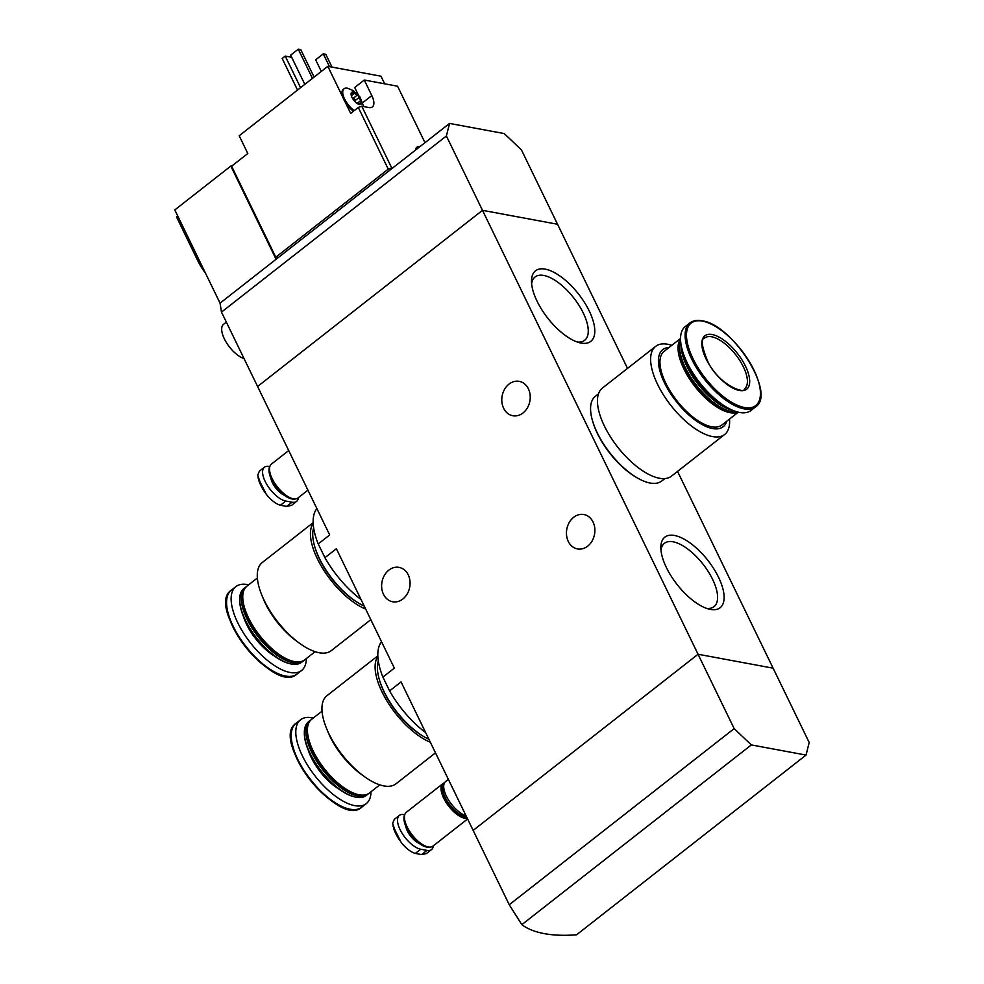 <?xml version="1.0" encoding="UTF-8"?>
<svg xmlns="http://www.w3.org/2000/svg" width="984" height="984" viewBox="0 0 984 984"><rect width="100%" height="100%" fill="white"/><g stroke="black" fill="none" stroke-linecap="round" stroke-linejoin="round"><path stroke-width="1.48" d="M381.546 641.752A65.116 28.401 51.9 0 0 382.899 677.103L394.35 668.136L336.38 548.74L324.929 557.707A65.116 28.401 51.9 0 0 361.03 599.502M382.899 677.103L389.59 690.891L401.041 681.912L473.144 830.398L698.05 654.249L482.492 210.33L257.587 386.478L221.486 312.113L220.059 303.158L174.795 209.936L230.822 166.062L276.086 259.284L220.059 303.158M389.59 690.891A65.116 28.401 51.9 0 0 425.703 732.686M316.873 508.58A65.116 28.401 51.9 0 0 318.226 543.931L329.689 534.952L257.587 386.478L482.492 210.33L446.392 135.976L449.553 123.43L276.086 259.284M666.414 567.596A44.834 19.557 51.9 0 0 709.181 609.145A44.834 19.557 51.9 0 0 707.865 560.376A44.834 19.557 51.9 0 0 660.83 547.399A44.834 19.557 51.9 0 0 666.414 567.596M537.079 301.239A44.834 19.557 51.9 0 0 579.847 342.789A44.834 19.557 51.9 0 0 578.531 294.019A44.834 19.557 51.9 0 0 531.495 281.043A44.834 19.557 51.9 0 0 537.079 301.239M806.044 755.072L751.333 744.925L521.84 924.653A161.438 64.378 -25.9 0 0 576.562 934.8L806.044 755.072L809.205 742.526L773.104 668.173L698.05 654.249L773.104 668.173L677.546 471.385M627.521 368.385L557.547 224.254L482.492 210.33L557.547 224.254L521.434 149.888L504.263 133.578L449.553 123.43M318.226 543.931L324.929 557.707M523.008 412.972A17.491 14.108 100.5 0 1 512.812 415.74A17.491 14.108 100.5 0 1 501.926 402.37A17.491 14.108 100.5 0 1 508.999 384.117A17.491 14.108 100.5 0 1 519.195 381.349A17.491 14.108 100.5 0 1 530.093 394.719A17.491 14.108 100.5 0 1 523.008 412.972M587.682 546.157A17.491 14.108 100.5 0 1 577.485 548.924A17.491 14.108 100.5 0 1 566.587 535.554A17.491 14.108 100.5 0 1 573.672 517.301A17.491 14.108 100.5 0 1 583.869 514.534A17.491 14.108 100.5 0 1 594.754 527.904A17.491 14.108 100.5 0 1 587.682 546.157M698.05 654.249L473.144 830.398L509.245 904.751L734.162 728.615L698.05 654.249M402.85 598.998A17.491 14.108 100.5 0 1 392.653 601.765A17.491 14.108 100.5 0 1 381.767 588.383A17.491 14.108 100.5 0 1 388.84 570.142A17.491 14.108 100.5 0 1 399.037 567.374A17.491 14.108 100.5 0 1 409.934 580.745A17.491 14.108 100.5 0 1 402.85 598.998M448.36 779.365L445.629 781.505A21.525 9.385 51.9 0 0 446.392 796.142A21.525 9.385 51.9 0 0 466.084 815.847M577.214 342.002A40.221 17.54 51.9 0 0 584.668 340.304A40.221 17.54 51.9 0 0 573.684 297.82A40.221 17.54 51.9 0 0 535.062 276.959A40.221 17.54 51.9 0 0 531.631 283.798M706.549 608.358A40.221 17.54 51.9 0 0 714.003 606.648A40.221 17.54 51.9 0 0 703.019 564.164A40.221 17.54 51.9 0 0 664.397 543.316A40.221 17.54 51.9 0 0 660.965 550.154M671.789 345.335A55.965 24.416 51.9 0 0 667.706 344.265A55.965 24.416 51.9 0 0 655.627 346.38L602.442 388.028A55.965 24.416 51.9 0 0 617.731 447.142A55.965 24.416 51.9 0 0 671.457 476.145L724.63 434.498A55.965 24.416 51.9 0 0 729.525 419.049M655.627 346.38A55.965 24.416 51.9 0 0 670.916 405.494A55.965 24.416 51.9 0 0 724.63 434.498M669.059 347.475A48.966 21.365 51.9 0 0 676.168 401.361A48.966 21.365 51.9 0 0 726.782 421.189M680.559 338.471L664.126 351.337A46.814 20.418 51.9 0 0 676.918 400.783A46.814 20.418 51.9 0 0 721.85 425.051L738.283 412.185M680.547 338.877A46.814 20.418 51.9 0 0 695.024 386.601A46.814 20.418 51.9 0 0 737.889 412.087M680.596 340.439A46.814 20.418 51.9 0 0 679.587 346.688L679.575 347.881A45.744 19.951 51.9 0 0 696.155 385.716A45.744 19.951 51.9 0 0 728.91 410.882L730.079 411.164A46.814 20.418 51.9 0 0 736.389 411.681M679.587 346.688A46.814 20.418 51.9 0 0 696.549 385.408A46.814 20.418 51.9 0 0 730.079 411.164M681.137 345.101A46.814 20.418 51.9 0 0 698.099 384.191A46.814 20.418 51.9 0 0 731.998 410.033M683.044 352.592A46.051 20.086 51.9 0 0 725.183 406.38M689.87 322.973L685.307 326.553A53.271 23.235 51.9 0 0 699.858 382.825A53.271 23.235 51.9 0 0 751.001 410.439L755.564 406.859C776.708 393.932 732.453 324.326 701.998 320.796C697.016 319.874 692.97 320.599 689.87 322.973A53.271 23.235 51.9 0 0 704.421 379.246A53.271 23.235 51.9 0 0 755.564 406.859M712.195 334.548A33.899 14.785 51.9 0 0 715.503 373.342A33.899 14.785 51.9 0 0 749.624 379.664A33.899 14.785 51.9 0 0 712.195 334.548M592.516 420.672A52.201 22.767 51.9 0 0 637.374 477.966M598.493 393.858L595.381 396.294A53.812 23.468 51.9 0 0 610.08 453.132A53.812 23.468 51.9 0 0 661.74 481.016L664.852 478.593M609.994 436.096A53.812 23.468 51.9 0 0 626.599 457.302M351.116 94.612L351.091 94.427A7.528 3.284 51.9 0 0 351.706 96.715A7.528 3.284 51.9 0 0 352.014 97.428A7.528 3.284 51.9 0 0 354.117 100.651A7.528 3.284 51.9 0 0 356.749 103.16A7.528 3.284 51.9 0 0 359.418 104.452A7.528 3.284 51.9 0 0 361.694 102.053A7.528 3.284 51.9 0 0 358.68 95.842A7.528 3.284 51.9 0 0 353.379 92.029A7.528 3.284 51.9 0 0 351.091 94.427L351.583 96.309M357.696 103.664L359.418 104.452L361.694 102.053L358.853 97.65L358.68 95.842L356.983 95.399L353.379 92.029L352.579 93.148L353.379 92.029M358.016 103.849L359.049 103.037L359.418 104.452M360.562 102.754L361.694 102.053M278.177 257.648L275.791 257.205L388.249 169.125L391.73 167.932L361.768 106.223L358.287 107.428L350.673 113.394L345.126 101.967A15.067 6.568 -128.1 0 0 353.465 111.204M388.249 169.125L358.287 107.428M391.73 167.932L392.542 168.079M415.457 150.134A16.679 7.282 -128.1 0 1 416.884 147.231A16.679 7.282 -128.1 0 1 420.057 146.53M424.99 142.668L397.561 86.198L364.264 80.024L354.732 87.49L358.336 94.919M361.768 106.223L368.803 107.527A16.679 7.282 -128.1 0 0 372.395 106.899A16.679 7.282 -128.1 0 0 371.804 95.559L364.264 80.024M275.791 257.205L231.597 166.198L247.808 153.516L239.186 135.755L327.82 66.334L342.85 97.293A15.067 6.568 -128.1 0 1 343.293 89.36L344.056 88.769A15.067 6.568 51.9 0 0 344.597 99.003A15.067 6.568 51.9 0 0 354.228 110.602M384.67 83.812L380.98 76.198L327.82 66.334M231.597 166.198L230.822 166.062M221.486 312.113L446.392 135.976M332.014 67.121L325.79 54.304L323.293 53.837L315.667 59.815L321.313 71.438M323.293 53.837L329.505 66.654M314.093 77.084L300.772 49.667L298.275 49.2L290.649 55.166L304.819 84.353M298.275 49.2L312.445 78.376M226.345 322.125L223.602 324.265A21.525 9.385 51.9 0 0 224.364 338.89A21.525 9.385 51.9 0 0 244.057 358.606M291.682 57.293L285.237 56.1L282.187 58.486L297.525 90.061M285.237 56.1L300.575 87.674M205.484 273.146A32.288 14.083 -128.1 0 1 198.067 261.313L176.517 216.923L177.723 215.963M342.85 97.293A15.067 6.568 51.9 0 0 343.834 99.605A15.067 6.568 51.9 0 0 345.126 101.967M363.834 106.604L359.738 96.653L353.231 90.59L347.672 88.277A15.067 6.568 51.9 0 0 344.056 88.769M352.579 93.148L351.288 95.374M355.261 101.893A2.632 1.156 -128.1 0 1 355.064 100.614L358.853 97.65M352.457 98.265A2.632 1.156 -128.1 0 0 353.194 98.363A1.501 0.652 -128.1 0 1 354.486 99.126A1.501 0.652 -128.1 0 1 355.064 100.614M521.84 924.653L509.245 904.751M751.333 744.925L734.162 728.615M298.398 497.646A20.984 9.151 -128.1 0 1 296.578 501.422A20.984 9.151 -128.1 0 1 292.039 502.209L285.791 501.053A20.984 9.151 -128.1 0 1 267.427 485.469A20.984 9.151 -128.1 0 1 264.438 467.216L259.358 471.201L257.697 475.284L261.055 484.718L266.344 494.374L257.968 477.769M266.344 494.374L267.882 496.243C272.396 501.2 276.578 504.202 280.428 505.247L286.676 506.403L291.473 505.382M264.438 467.216A20.984 9.151 -128.1 0 1 268.976 466.416L269.751 466.564M269.026 470.217A20.602 8.991 51.9 0 0 269.013 470.426A20.602 8.991 51.9 0 0 276.479 487.461A20.602 8.991 51.9 0 0 291.239 498.802A20.602 8.991 51.9 0 0 291.448 498.851M269.936 466.256A20.984 9.151 51.9 0 0 269.013 469.995A20.984 9.151 51.9 0 0 276.627 487.363A20.984 9.151 51.9 0 0 291.658 498.9A20.984 9.151 51.9 0 0 295.507 498.913M288.706 450.561L271.436 464.079A21.525 9.385 51.9 0 0 277.316 486.822A21.525 9.385 51.9 0 0 297.98 497.978L307.943 490.167M433.317 845.822A20.984 9.151 -128.1 0 1 431.496 849.598A20.984 9.151 -128.1 0 1 426.97 850.385L420.709 849.229A20.984 9.151 -128.1 0 1 402.345 833.645A20.984 9.151 -128.1 0 1 399.369 815.392L394.276 819.377L392.628 823.46L395.974 832.894L401.263 842.562L392.899 825.957M401.263 842.562L402.8 844.42C407.327 849.376 411.509 852.378 415.346 853.423L421.607 854.592L426.392 853.571L431.496 849.598M399.369 815.392A20.984 9.151 -128.1 0 1 403.895 814.604L404.682 814.74M403.944 818.393A20.602 8.991 51.9 0 0 403.944 818.602A20.602 8.991 51.9 0 0 411.41 835.65A20.602 8.991 51.9 0 0 426.17 846.978A20.602 8.991 51.9 0 0 426.367 847.027M404.867 814.432A20.984 9.151 51.9 0 0 403.944 818.171A20.984 9.151 51.9 0 0 411.546 835.539A20.984 9.151 51.9 0 0 426.576 847.076A20.984 9.151 51.9 0 0 430.438 847.089M444.51 782.834A21.525 9.385 51.9 0 0 442.96 783.596L406.355 812.267A21.525 9.385 51.9 0 0 412.234 834.998A21.525 9.385 51.9 0 0 432.898 846.154L467.597 818.983M442.96 783.596A21.525 9.385 51.9 0 0 447.265 804.223A21.525 9.385 51.9 0 0 467.314 818.393M443.476 783.879A20.984 9.151 51.9 0 0 443.292 784.027A20.984 9.151 51.9 0 0 447.523 804.186A20.984 9.151 51.9 0 0 467.092 817.938M444.067 783.449A20.984 9.151 51.9 0 0 443.673 783.719A20.984 9.151 51.9 0 0 447.622 803.473A20.984 9.151 51.9 0 0 466.969 817.692M442.566 788.233A20.443 8.918 51.9 0 0 442.554 788.528A20.443 8.918 51.9 0 0 449.971 805.453A20.443 8.918 51.9 0 0 464.608 816.695A20.443 8.918 51.9 0 0 464.903 816.757M444.313 783.227A20.984 9.151 51.9 0 0 442.554 787.938A20.984 9.151 51.9 0 0 450.168 805.293A20.984 9.151 51.9 0 0 465.198 816.843A20.984 9.151 51.9 0 0 466.674 817.089M365.679 609.084A55.965 24.416 -128.1 0 1 322.518 568.174A55.965 24.416 -128.1 0 1 313.183 523.279M359.529 603.659A52.201 22.767 -128.1 0 1 314.659 546.366M370.82 619.674L331.276 650.658A55.965 24.416 -128.1 0 1 299.382 643.167A55.965 24.416 -128.1 0 1 261.892 595.295A55.965 24.416 -128.1 0 1 262.261 562.528L313.158 522.664M299.382 643.167L296.196 640.83A48.966 21.365 -128.1 0 1 263.392 598.948L261.892 595.295M315.101 651.703L304.671 659.87A46.814 20.418 -128.1 0 1 293.257 661.359A46.814 20.418 -128.1 0 1 259.727 635.602A46.814 20.418 -128.1 0 1 242.753 596.882A46.814 20.418 -128.1 0 1 246.935 586.157L257.377 577.977M293.257 661.359L292.088 661.076A45.744 19.951 -128.1 0 1 259.333 635.91A45.744 19.951 -128.1 0 1 242.753 598.075L242.753 596.882M303.872 660.424A46.814 20.418 -128.1 0 1 303.146 661.064A46.814 20.418 -128.1 0 1 258.202 636.796A46.814 20.418 -128.1 0 1 245.41 587.35A46.814 20.418 -128.1 0 1 246.209 586.796M303.146 661.064L301.584 662.293A46.814 20.418 -128.1 0 1 290.169 663.769A46.814 20.418 -128.1 0 1 256.639 638.026A46.814 20.418 -128.1 0 1 239.678 599.293A46.814 20.418 -128.1 0 1 243.847 588.567L245.41 587.35M289.763 663.671A46.051 20.086 -128.1 0 1 289.345 663.573A46.051 20.086 -128.1 0 1 256.357 638.235A46.051 20.086 -128.1 0 1 239.678 600.142A46.051 20.086 -128.1 0 1 239.678 599.723M306.344 658.554A53.271 23.235 -128.1 0 1 301.596 670.485A53.271 23.235 -128.1 0 1 250.453 642.872A53.271 23.235 -128.1 0 1 235.902 586.599A53.271 23.235 -128.1 0 1 247.402 584.594A53.271 23.235 -128.1 0 1 248.608 584.84M364.228 606.095A53.812 23.468 -128.1 0 1 325.864 569.884A53.812 23.468 -128.1 0 1 313.65 527.842M430.352 742.256A55.965 24.416 -128.1 0 1 387.179 701.358A55.965 24.416 -128.1 0 1 377.856 656.463M424.202 736.831A52.201 22.767 -128.1 0 1 379.332 679.538M435.494 752.858L395.949 783.83A55.965 24.416 -128.1 0 1 364.055 776.339A55.965 24.416 -128.1 0 1 326.553 728.467A55.965 24.416 -128.1 0 1 326.934 695.713L377.831 655.848M364.055 776.339L360.857 774.014A48.966 21.365 -128.1 0 1 328.053 732.121L326.553 728.467M379.775 784.875L369.332 793.055A46.814 20.418 -128.1 0 1 357.918 794.531A46.814 20.418 -128.1 0 1 324.388 768.787A46.814 20.418 -128.1 0 1 307.426 730.054A46.814 20.418 -128.1 0 1 311.596 719.329L322.039 711.161M357.918 794.531L356.762 794.248A45.744 19.951 -128.1 0 1 323.994 769.094A45.744 19.951 -128.1 0 1 307.426 731.26L307.426 730.054M368.533 793.608A46.814 20.418 -128.1 0 1 367.807 794.248A46.814 20.418 -128.1 0 1 322.863 769.98A46.814 20.418 -128.1 0 1 310.071 720.534A46.814 20.418 -128.1 0 1 310.87 719.968M367.807 794.248L366.245 795.466A46.814 20.418 -128.1 0 1 354.843 796.954A46.814 20.418 -128.1 0 1 321.313 771.198A46.814 20.418 -128.1 0 1 304.339 732.465A46.814 20.418 -128.1 0 1 308.521 721.752L310.071 720.534M354.424 796.843A46.051 20.086 -128.1 0 1 354.019 796.745A46.051 20.086 -128.1 0 1 321.03 771.419A46.051 20.086 -128.1 0 1 304.339 733.314A46.051 20.086 -128.1 0 1 304.351 732.895M371.005 791.739A53.271 23.235 -128.1 0 1 366.257 803.657A53.271 23.235 -128.1 0 1 315.126 776.044A53.271 23.235 -128.1 0 1 300.563 719.771A53.271 23.235 -128.1 0 1 312.076 717.766A53.271 23.235 -128.1 0 1 313.281 718.025M428.889 739.267A53.812 23.468 -128.1 0 1 390.525 703.056A53.812 23.468 -128.1 0 1 378.311 661.027M702.478 321.116A52.386 22.853 51.9 0 0 707.594 381.042A52.386 22.853 51.9 0 0 760.324 390.82A52.386 22.853 51.9 0 0 702.478 321.116M711.703 336.786A32.288 14.083 51.9 0 0 704.729 337.992C700.522 338.828 701.727 347.081 708.32 362.727C719.292 384.805 745.048 394.51 744.544 388.84A32.288 14.083 51.9 0 0 739.956 360.747A32.288 14.083 51.9 0 0 711.703 336.786M199.285 260.366L198.067 261.313M371.804 95.559L362.875 102.557M357.167 103.345L360.39 100.811M353.194 98.363L356.983 95.399M351.399 95.719L354.289 93.455M258.694 480.094A25.473 11.119 51.9 0 0 264.757 492.111M270.871 478.126A13.862 6.039 51.9 0 0 284.216 495.161M285.791 501.053L280.428 505.247M292.039 502.209L286.676 506.403M393.612 828.282A25.473 11.119 51.9 0 0 399.676 840.287M405.789 826.302A13.862 6.039 51.9 0 0 419.135 843.337M420.709 849.229L415.346 853.423M426.97 850.385L421.607 854.592M274.401 656.008A38.069 16.605 -128.1 0 1 243.442 616.464M301.596 670.485L297.033 674.052A53.271 23.235 -128.1 0 1 245.889 646.439A53.271 23.235 -128.1 0 1 231.338 590.166L235.902 586.599M286.184 676.18A52.386 22.853 -128.1 0 1 245.447 646.796A52.386 22.853 -128.1 0 1 226.677 600.203M339.074 789.18A38.069 16.605 -128.1 0 1 308.103 749.636M366.257 803.657L361.694 807.237A53.271 23.235 -128.1 0 1 310.55 779.623A53.271 23.235 -128.1 0 1 296 723.351L300.563 719.771M350.845 809.352A52.386 22.853 -128.1 0 1 310.108 779.968A52.386 22.853 -128.1 0 1 291.338 733.375M296.578 501.422L291.485 505.407M289.345 663.573L290.169 663.769M239.678 600.142L239.678 599.293M297.033 674.052C274.536 695.442 205.189 606.882 231.338 590.166M354.019 796.745L354.843 796.954M304.339 733.314L304.339 732.465M361.694 807.237C339.209 828.614 269.85 740.066 296 723.351"/></g></svg>
